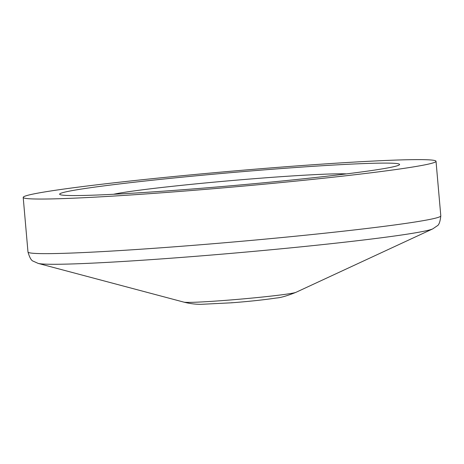 <?xml version="1.0" encoding="UTF-8"?>
<svg xmlns="http://www.w3.org/2000/svg" width="464" height="464" viewBox="0 0 464 464"><rect width="100%" height="100%" fill="white"/><g stroke="black" fill="none" stroke-linecap="round" stroke-linejoin="round"><path stroke-width="0.7" d="M346.498 173.89A121.881 4.675 -5 0 0 257.305 178.449A121.881 4.675 -5 0 0 113.558 194.271M267.641 169.604A170.636 6.548 -5 0 0 59.624 194.201A170.636 6.548 -5 0 0 191.58 189.057A170.636 6.548 -5 0 0 399.597 164.459A170.636 6.548 -5 0 0 267.641 169.604M183.431 191.145A207.199 7.952 -5 0 0 436.021 161.275A207.199 7.952 -5 0 0 275.79 167.521A207.199 7.952 -5 0 0 23.2 197.391A207.199 7.952 -5 0 0 183.431 191.145M227.296 300.225A56.567 2.169 -5 0 0 295.962 292.326C287.274 295.817 280.755 297.708 276.405 298.004C263.598 299.895 248.704 301.49 231.727 302.789L201.016 304.326C195.309 304.343 189.602 303.607 183.889 302.134A56.567 2.169 -5 0 0 227.296 300.225M183.889 302.134L38.141 263.395L33.379 261.244C31.424 260.78 29.621 257.694 27.979 251.987A207.199 7.952 -5 0 0 188.21 245.74A207.199 7.952 -5 0 0 440.8 215.87L436.021 161.275M38.141 263.395A199.178 7.644 -5 0 0 190.994 256.685A199.178 7.644 -5 0 0 432.773 228.868L437.088 225.922C438.932 225.127 440.168 221.775 440.8 215.87M231.176 302.783A35.722 1.369 -5 0 0 232.267 302.696M295.962 292.326L432.773 228.868M27.979 251.987L23.2 197.391"/></g></svg>

